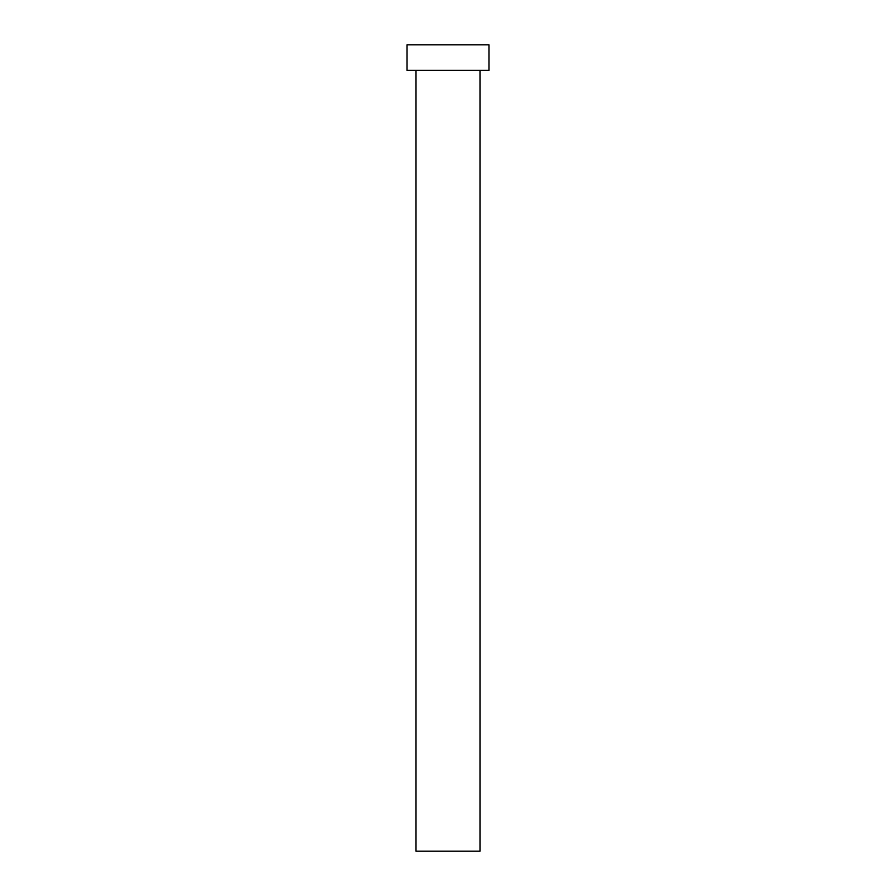 <?xml version="1.0" encoding="UTF-8"?>
<svg xmlns="http://www.w3.org/2000/svg" width="896" height="896" viewBox="0 0 896 896"><rect width="100%" height="100%" fill="white"/><g stroke="black" fill="none" stroke-linecap="round" stroke-linejoin="round"><path stroke-width="1.34" d="M416.002 70.403L416.002 851.2L479.998 851.2L479.998 70.403L479.998 851.2L416.002 851.2L416.002 70.403M407.042 44.8L407.042 70.403L488.958 70.403L488.958 44.8L407.042 44.8L407.042 70.403L488.958 70.403L488.958 44.8L407.042 44.8"/></g></svg>
